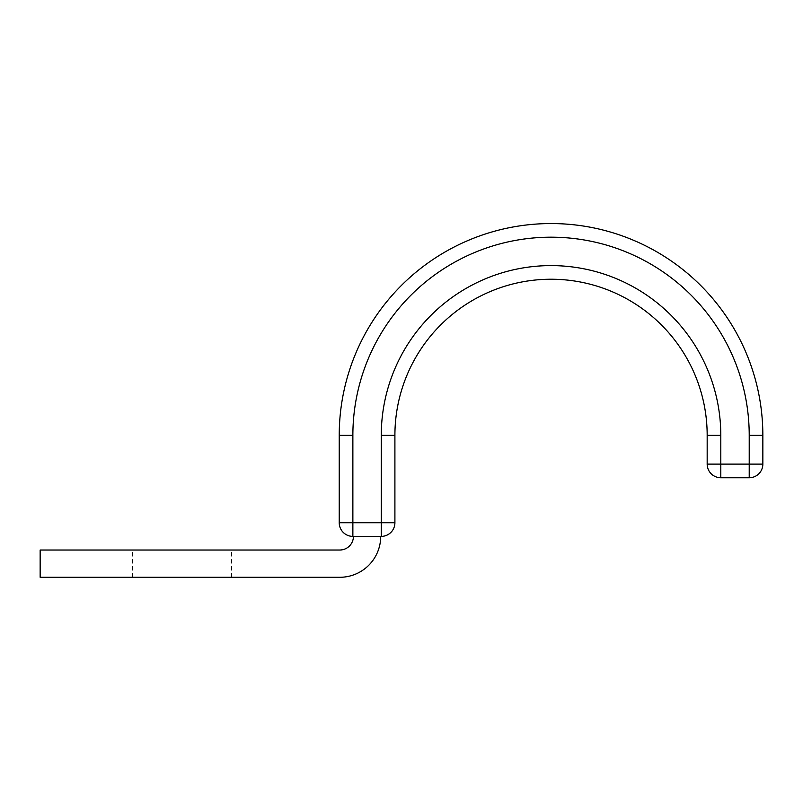 <?xml version="1.0" encoding="UTF-8"?>
<svg xmlns="http://www.w3.org/2000/svg" width="803" height="803" viewBox="0 0 803 803"><rect width="100%" height="100%" fill="white"/><g stroke="black" fill="none" stroke-linecap="round" stroke-linejoin="round"><path stroke-width="0.6" stroke-dasharray="4.01 3.01" d="M181.96 550.015L132.415 550.015L181.96 550.015M181.96 577.287L132.415 577.287L181.96 577.287M339.799 550.015A13.631 13.631 0 0 0 353.43 536.384L380.702 536.384A40.903 40.903 0 0 1 339.799 577.287L40.15 577.287L40.15 550.015L339.799 550.015M353.43 536.384L380.702 536.384M339.227 435.367L339.227 522.743A13.631 13.631 0 0 0 352.868 536.384L381.274 536.384L381.274 522.743L339.227 522.743A13.631 13.631 0 0 0 352.868 536.384L352.868 435.367L339.227 435.367A211.811 211.811 0 0 1 551.039 223.555A211.811 211.811 0 0 1 762.85 435.367L762.85 464.114L707.172 464.114A13.631 13.631 0 0 0 720.803 477.745L749.219 477.745L749.219 435.367L762.85 435.367A211.811 211.811 0 0 0 551.039 223.555A211.811 211.811 0 0 0 339.227 435.367M394.905 435.367L394.905 522.743A13.631 13.631 0 0 1 381.274 536.384A13.631 13.631 0 0 0 394.905 522.743L381.274 522.743L381.274 435.367L394.905 435.367A156.133 156.133 0 0 1 551.039 279.233A156.133 156.133 0 0 1 707.172 435.367L720.803 435.367A169.764 169.764 0 0 0 551.039 265.602A169.764 169.764 0 0 0 381.274 435.367M749.219 435.367A198.17 198.17 0 0 0 551.039 237.186A198.17 198.17 0 0 0 352.868 435.367M720.803 435.367L720.803 477.745A13.631 13.631 0 0 1 707.172 464.114M132.415 577.287L132.415 550.015M231.505 577.287L231.505 550.015"/><path stroke-width="1.2" d="M380.702 536.384A40.903 40.903 0 0 1 339.799 577.287L40.15 577.287L40.15 550.015L339.799 550.015A13.631 13.631 0 0 0 353.43 536.384M749.219 435.367A198.17 198.17 0 0 0 551.039 237.186A198.17 198.17 0 0 0 352.868 435.367L339.227 435.367A211.811 211.811 0 0 1 551.039 223.555A211.811 211.811 0 0 1 762.85 435.367L749.219 435.367L749.219 464.114L762.85 464.114L762.85 435.367A211.811 211.811 0 0 0 551.039 223.555A211.811 211.811 0 0 0 339.227 435.367L339.227 522.743L394.905 522.743A13.631 13.631 0 0 1 381.274 536.384L352.868 536.384A13.631 13.631 0 0 1 339.227 522.743M381.274 536.384L381.274 435.367A169.764 169.764 0 0 1 551.039 265.602A169.764 169.764 0 0 1 720.803 435.367L707.172 435.367A156.133 156.133 0 0 0 551.039 279.233A156.133 156.133 0 0 0 394.905 435.367L394.905 522.743M707.172 435.367L707.172 464.114L749.219 464.114L749.219 477.745L720.803 477.745A13.631 13.631 0 0 1 707.172 464.114L707.172 435.367A156.133 156.133 0 0 0 551.039 279.233A156.133 156.133 0 0 0 394.905 435.367L381.274 435.367M762.85 464.114A13.631 13.631 0 0 1 749.219 477.745A13.631 13.631 0 0 0 762.85 464.114A13.631 13.631 0 0 1 749.219 477.745M352.868 435.367L352.868 536.384M720.803 435.367L720.803 477.745"/></g></svg>

